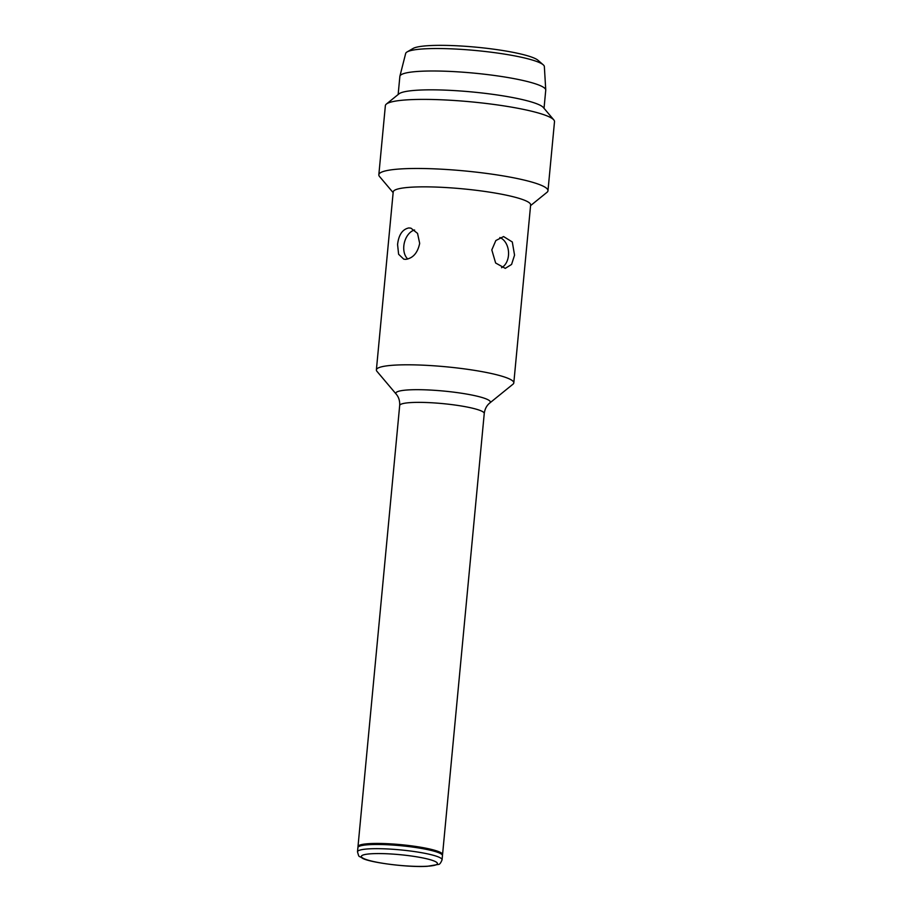 <?xml version="1.0" encoding="UTF-8"?>
<svg xmlns="http://www.w3.org/2000/svg" width="912" height="912" viewBox="0 0 912 912"><rect width="100%" height="100%" fill="white"/><g stroke="black" fill="none" stroke-linecap="round" stroke-linejoin="round"><path stroke-width="1.37" d="M407.105 51.927L413.068 48.473A63.943 8.938 5.4 0 1 429.723 45.6A63.943 8.938 5.4 0 1 493.905 49.214A63.943 8.938 5.4 0 1 538 60.283L543.221 64.798A69.665 9.736 -174.6 0 0 495.17 52.736A69.665 9.736 -174.6 0 0 425.243 48.803A69.665 9.736 -174.6 0 0 407.105 51.927A69.665 9.736 -174.6 0 0 405.669 53.455L399.901 76.186A73.268 10.237 5.4 0 1 420.5 71.284A73.268 10.237 5.4 0 1 499.958 76.266A73.268 10.237 5.4 0 1 545.752 89.969A73.268 10.237 5.4 0 1 545.741 90.197L544.031 108.311M398.145 94.529L399.866 76.403A73.268 10.237 5.4 0 1 399.901 76.186M357.493 851.808L357.892 847.613A42.476 5.939 5.4 0 1 369.85 844.649A42.476 5.939 5.4 0 1 416.339 847.601A42.476 5.939 5.4 0 1 442.457 855.616L442.069 859.799A42.476 5.939 5.4 0 0 415.94 851.785A42.476 5.939 5.4 0 0 369.463 848.833A42.476 5.939 5.4 0 0 357.493 851.808C359.396 858.534 358.336 855.103 362.497 858.295C370.033 862.604 408.416 867.597 427.295 866.309L438.387 864.428C439.55 864.565 440.781 863.026 442.069 859.799M358.108 847.111A42.476 5.939 5.4 0 1 357.994 846.575A42.476 5.939 5.4 0 1 369.953 843.6A42.476 5.939 5.4 0 1 416.442 846.553A42.476 5.939 5.4 0 1 442.559 854.567A42.476 5.939 5.4 0 1 442.343 855.068M514.55 255.143L512.305 241.988L503.584 236.561L495.843 240.54L491.807 249.911L495.626 262.998L505.259 268.367L511.575 264.446L514.55 255.143M501.566 267.718A15.926 11.457 87 0 0 508.474 255.463A15.926 11.457 87 0 0 499.844 237.53M408.781 227.943C402.42 229.334 398.681 234.863 397.575 244.53L398.612 254.266L403.788 259.179L405.817 259.35C413.045 258.176 417.673 252.852 419.68 243.379L417.548 233.381L410.913 228.148L408.781 227.943M414.607 229.972A15.926 10.841 -77.1 0 0 403.822 245.966A15.926 10.841 -77.1 0 0 407.778 259.019M489.767 403.013L513 384.18A69.016 9.644 -174.6 0 0 513.809 382.892A69.016 9.644 -174.6 0 0 471.367 369.873A69.016 9.644 -174.6 0 0 395.819 365.074A69.016 9.644 -174.6 0 0 376.382 369.896A69.016 9.644 -174.6 0 0 376.941 371.321L396.23 394.166A47.447 6.635 5.4 0 1 409.214 389.869A47.447 6.635 5.4 0 1 464.185 393.653A47.447 6.635 5.4 0 1 489.767 403.013C486.7 405.487 484.853 408.986 484.249 413.489A42.476 5.939 -174.6 0 0 458.132 405.487A42.476 5.939 -174.6 0 0 411.643 402.534A42.476 5.939 -174.6 0 0 399.684 405.498L357.994 846.575M513.809 382.892L530.636 204.938A69.016 9.644 -174.6 0 0 488.182 191.93A69.016 9.644 -174.6 0 0 412.646 187.12A69.016 9.644 -174.6 0 0 393.209 191.953L376.382 369.896M393.14 192.626L379.517 176.495A84.941 11.879 5.4 0 1 378.833 174.751A84.941 11.879 5.4 0 1 402.751 168.811A84.941 11.879 5.4 0 1 495.729 174.716A84.941 11.879 5.4 0 1 547.975 190.733A84.941 11.879 5.4 0 1 546.972 192.329L530.567 205.622M386.369 104.071L398.943 93.879A73.268 10.237 5.4 0 1 418.711 90.128A73.268 10.237 5.4 0 1 494.065 94.517A73.268 10.237 5.4 0 1 543.37 107.525L553.812 119.905A84.941 11.879 -174.6 0 0 496.652 104.823A84.941 11.879 -174.6 0 0 409.283 99.727A84.941 11.879 -174.6 0 0 386.369 104.071A84.941 11.879 -174.6 0 0 385.366 105.667L378.833 174.751M547.975 190.733L554.507 121.649A84.941 11.879 -174.6 0 0 553.812 119.905M545.752 89.969L544.35 66.565A69.665 9.736 -174.6 0 0 543.221 64.798M372.096 853.723A38.224 5.347 -174.6 0 0 372.86 861.384A38.224 5.347 -174.6 0 0 426.679 866.263A38.224 5.347 -174.6 0 0 425.915 858.602A38.224 5.347 -174.6 0 0 372.096 853.723M484.249 413.489L442.559 854.567M396.23 394.166C398.783 397.176 399.935 400.961 399.684 405.498"/></g></svg>
